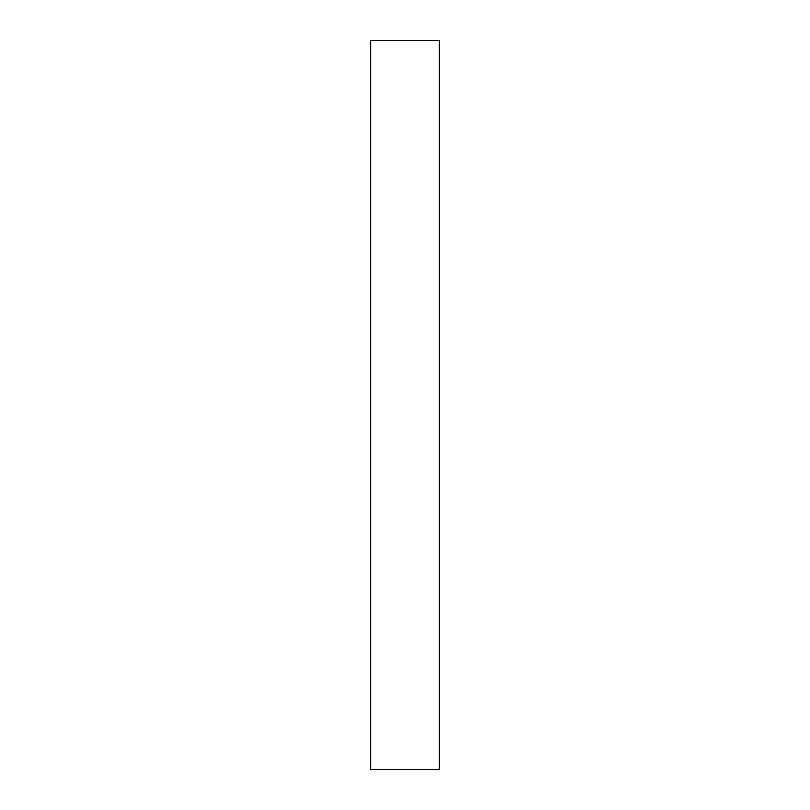 <?xml version="1.0" encoding="UTF-8"?>
<svg xmlns="http://www.w3.org/2000/svg" width="810" height="810" viewBox="0 0 810 810"><rect width="100%" height="100%" fill="white"/><g stroke="black" fill="none" stroke-linecap="round" stroke-linejoin="round"><path stroke-width="1.21" d="M439.253 769.5L370.747 769.5L439.253 769.5L439.253 40.5L370.747 40.5L439.253 40.5L439.253 769.5M370.747 40.5L370.747 769.5L370.747 40.5"/></g></svg>
